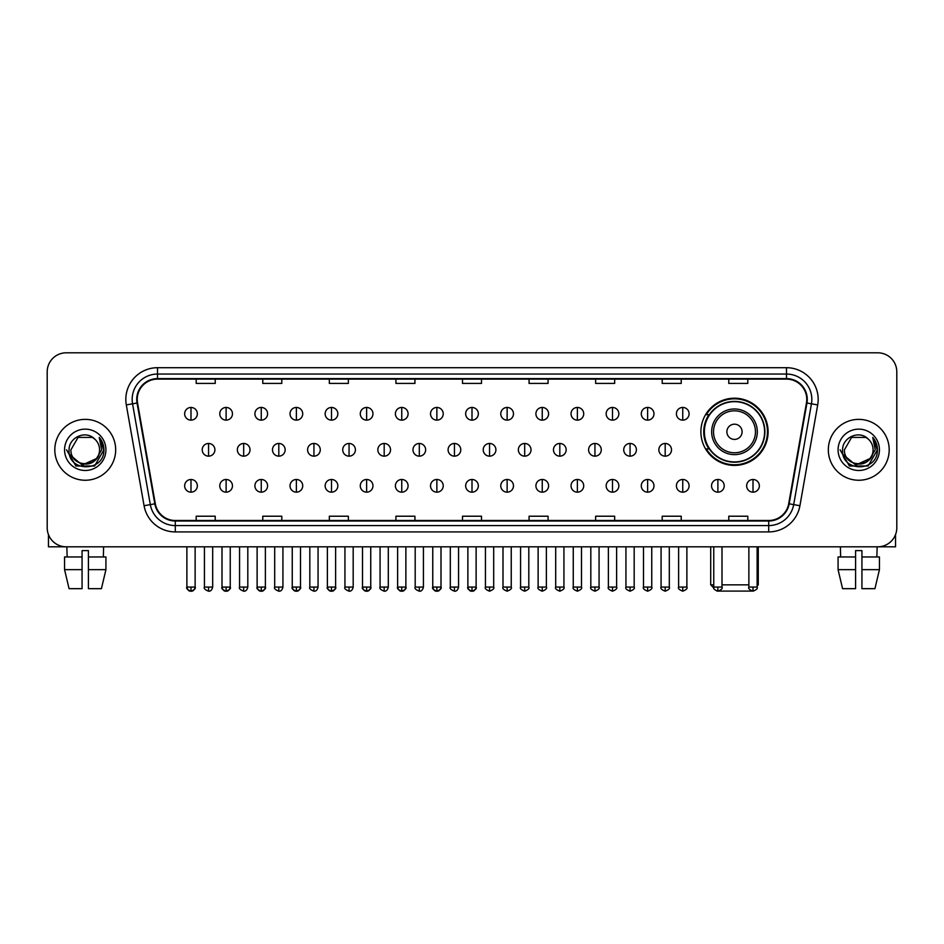 <?xml version="1.0" encoding="UTF-8"?>
<svg xmlns="http://www.w3.org/2000/svg" width="944" height="944" viewBox="0 0 944 944"><rect width="100%" height="100%" fill="white"/><g stroke="black" fill="none" stroke-linecap="round" stroke-linejoin="round"><path stroke-width="1.42" d="M700.885 431.797A33.606 33.606 0 0 0 734.491 465.404A33.606 33.606 0 0 0 768.097 431.797A33.606 33.606 0 0 0 734.491 398.203A33.606 33.606 0 0 0 700.885 431.797M708.944 448.919A30.751 30.751 0 0 1 708.944 414.687M47.2 371.818L47.2 527.79A19.022 19.022 0 0 0 66.222 546.812L877.778 546.812A19.022 19.022 0 0 0 896.8 527.79L896.8 371.818A19.022 19.022 0 0 0 877.778 352.808L66.222 352.808A19.022 19.022 0 0 0 47.2 371.818L47.2 527.79M54.811 449.804A30.432 30.432 0 0 0 85.243 480.248A30.432 30.432 0 0 0 115.675 449.804A30.432 30.432 0 0 0 85.243 419.372A30.432 30.432 0 0 0 54.811 449.804A30.432 30.432 0 0 0 85.243 480.248A30.432 30.432 0 0 0 115.675 449.804A30.432 30.432 0 0 0 85.243 419.372A30.432 30.432 0 0 0 54.811 449.804M828.325 449.804A30.432 30.432 0 0 0 858.757 480.248A30.432 30.432 0 0 0 889.189 449.804A30.432 30.432 0 0 0 858.757 419.372A30.432 30.432 0 0 0 828.325 449.804A30.432 30.432 0 0 0 858.757 480.248A30.432 30.432 0 0 0 889.189 449.804A30.432 30.432 0 0 0 858.757 419.372A30.432 30.432 0 0 0 828.325 449.804M137.234 399.406A20.284 20.284 0 0 1 157.518 379.11L786.482 379.11A20.284 20.284 0 0 1 806.459 402.923L788.688 503.742A20.284 20.284 0 0 1 768.699 520.498L175.301 520.498A20.284 20.284 0 0 1 155.312 503.742L137.541 402.923A20.284 20.284 0 0 1 137.234 399.406M136.727 399.406A20.792 20.792 0 0 0 137.045 403.017L154.816 503.825A20.792 20.792 0 0 0 175.301 521.005L768.699 521.005A20.792 20.792 0 0 0 789.184 503.825L806.955 403.017A20.792 20.792 0 0 0 786.482 378.603L157.518 378.603A20.792 20.792 0 0 0 136.727 399.406M126.307 404.905A31.707 31.707 0 0 1 157.518 367.7L786.482 367.7A31.707 31.707 0 0 1 817.693 404.905L799.922 505.724A31.707 31.707 0 0 1 768.699 531.92L175.301 531.92A31.707 31.707 0 0 1 144.078 505.724L126.307 404.905L132.549 403.808A25.358 25.358 0 0 1 157.518 374.048L786.482 374.048A25.358 25.358 0 0 1 811.451 403.808L793.68 504.615A25.358 25.358 0 0 1 768.699 525.572L175.301 525.572A25.358 25.358 0 0 1 150.32 504.615L132.549 403.808A25.358 25.358 0 0 1 132.16 399.406M877.778 352.808L66.222 352.808M66.222 546.812L877.778 546.812M896.8 527.79L896.8 371.818M789.184 503.825L793.68 504.615L811.451 403.808L817.693 404.905M462.489 379.11L462.489 383.406L481.511 383.406L481.511 379.11M395.914 379.11L395.914 383.406L414.935 383.406L414.935 379.11M329.338 379.11L329.338 383.406L348.36 383.406L348.36 379.11M262.774 379.11L262.774 383.406L281.796 383.406L281.796 379.11M196.199 379.11L196.199 383.406L215.22 383.406L215.22 379.11M529.065 379.11L529.065 383.406L548.086 383.406L548.086 379.11M595.64 379.11L595.64 383.406L614.662 383.406L614.662 379.11M662.204 379.11L662.204 383.406L681.226 383.406L681.226 379.11M728.78 379.11L728.78 383.406L747.801 383.406L747.801 379.11M481.511 520.498L481.511 516.215L462.489 516.215L462.489 520.498M414.935 520.498L414.935 516.215L395.914 516.215L395.914 520.498M348.36 520.498L348.36 516.215L329.338 516.215L329.338 520.498M281.796 520.498L281.796 516.215L262.774 516.215L262.774 520.498M215.22 520.498L215.22 516.215L196.199 516.215L196.199 520.498M548.086 520.498L548.086 516.215L529.065 516.215L529.065 520.498M614.662 520.498L614.662 516.215L595.64 516.215L595.64 520.498M681.226 520.498L681.226 516.215L662.204 516.215L662.204 520.498M747.801 520.498L747.801 516.215L728.78 516.215L728.78 520.498M99.568 449.804C100.453 468.295 70.033 468.295 70.918 449.804L78.081 437.402L92.406 437.402L94.624 438.984C85.833 429.768 68.9 437.355 69.065 449.804C67.449 471.929 103.321 472.507 103.899 450.878L103.934 449.804C103.875 445.108 102.318 440.978 99.238 437.426L101.704 449.804L96.217 459.02A14.325 14.325 0 0 0 99.568 449.804C100.453 468.295 70.033 468.295 70.918 449.804L78.081 437.402L92.406 437.402L94.624 438.984A14.325 14.325 0 0 1 99.568 449.804C100.453 468.295 70.033 468.295 70.918 449.804C70.163 462.725 88.618 469.298 96.217 459.02M97.138 458.253L82.187 465.026L69.514 454.453M64.57 449.804A20.674 20.674 0 0 0 85.243 470.478A20.674 20.674 0 0 0 105.917 449.804A20.674 20.674 0 0 0 85.243 429.142A20.674 20.674 0 0 0 64.57 449.804M99.238 437.426L103.923 450.347L103.049 444.152L103.923 450.347L103.049 444.152L103.923 450.347L99.38 437.579L103.923 450.347L99.38 437.579L103.934 449.804L94.589 465.994L75.898 465.994L66.552 449.804M99.38 437.579L103.923 450.359M48.463 534.623L48.463 546.812L122.012 546.812M64.558 556.96L64.558 569.645L69.065 588.667L64.558 569.645L64.558 556.96L82.069 556.96L82.069 550.623L88.417 550.623L88.417 556.96L105.929 556.96L105.929 569.645L101.421 588.667L105.929 569.645L88.417 569.645L88.417 556.96L88.417 588.667L101.421 588.667M103.628 546.812L103.356 556.96M82.069 556.96L82.069 588.667L69.065 588.667M64.558 569.645L82.069 569.645M66.859 546.812L67.13 556.96M752.038 591.086L716.944 591.086M721.995 584.855L748.875 584.855M757.123 584.855L758.268 584.855L757.123 586M742.102 431.797A7.611 7.611 0 0 0 734.491 424.198A7.611 7.611 0 0 0 726.88 431.797A7.611 7.611 0 0 0 734.491 439.408A7.611 7.611 0 0 0 742.102 431.797M757.312 431.797A22.821 22.821 0 0 0 734.491 408.976A22.821 22.821 0 0 0 711.658 431.797A22.821 22.821 0 0 0 734.491 454.63A22.821 22.821 0 0 0 757.312 431.797A22.821 22.821 0 0 1 734.491 454.63A22.821 22.821 0 0 1 711.658 431.797M764.605 431.797A30.114 30.114 0 0 0 734.491 401.684A30.114 30.114 0 0 0 704.377 431.797A30.114 30.114 0 0 0 734.491 461.923A30.114 30.114 0 0 0 764.605 431.797M710.714 546.812L710.714 584.855L713.758 584.855M767.46 431.797A32.969 32.969 0 0 1 706.313 448.919L709.369 448.919A30.397 30.397 0 0 0 754.598 454.595A30.397 30.397 0 0 0 754.598 409.012A30.397 30.397 0 0 0 709.369 414.687L706.313 414.687A32.969 32.969 0 0 1 767.46 431.797M190.995 407.454A6.337 6.337 0 0 0 184.658 413.791A6.337 6.337 0 0 0 190.995 420.139A6.337 6.337 0 0 0 197.343 413.791A6.337 6.337 0 0 0 190.995 407.454L190.995 420.139A6.337 6.337 0 0 0 197.343 413.791A6.337 6.337 0 0 0 190.995 407.454M226.123 407.454A6.337 6.337 0 0 0 219.787 413.791A6.337 6.337 0 0 0 226.123 420.139A6.337 6.337 0 0 0 232.46 413.791A6.337 6.337 0 0 0 226.123 407.454L226.123 420.139A6.337 6.337 0 0 0 232.46 413.791A6.337 6.337 0 0 0 226.123 407.454M261.252 407.454A6.337 6.337 0 0 0 254.904 413.791A6.337 6.337 0 0 0 261.252 420.139A6.337 6.337 0 0 0 267.589 413.791A6.337 6.337 0 0 0 261.252 407.454L261.252 420.139A6.337 6.337 0 0 0 267.589 413.791A6.337 6.337 0 0 0 261.252 407.454M296.369 407.454A6.337 6.337 0 0 0 290.032 413.791A6.337 6.337 0 0 0 296.369 420.139A6.337 6.337 0 0 0 302.717 413.791A6.337 6.337 0 0 0 296.369 407.454L296.369 420.139A6.337 6.337 0 0 0 302.717 413.791A6.337 6.337 0 0 0 296.369 407.454M331.497 407.454A6.337 6.337 0 0 0 325.161 413.791A6.337 6.337 0 0 0 331.497 420.139A6.337 6.337 0 0 0 337.834 413.791A6.337 6.337 0 0 0 331.497 407.454L331.497 420.139A6.337 6.337 0 0 0 337.834 413.791A6.337 6.337 0 0 0 331.497 407.454M366.626 407.454A6.337 6.337 0 0 0 360.289 413.791A6.337 6.337 0 0 0 366.626 420.139A6.337 6.337 0 0 0 372.963 413.791A6.337 6.337 0 0 0 366.626 407.454L366.626 420.139A6.337 6.337 0 0 0 372.963 413.791A6.337 6.337 0 0 0 366.626 407.454M401.755 407.454A6.337 6.337 0 0 0 395.406 413.791A6.337 6.337 0 0 0 401.755 420.139A6.337 6.337 0 0 0 408.091 413.791A6.337 6.337 0 0 0 401.755 407.454L401.755 420.139A6.337 6.337 0 0 0 408.091 413.791A6.337 6.337 0 0 0 401.755 407.454M436.871 407.454A6.337 6.337 0 0 0 430.535 413.791A6.337 6.337 0 0 0 436.871 420.139A6.337 6.337 0 0 0 443.22 413.791A6.337 6.337 0 0 0 436.871 407.454L436.871 420.139A6.337 6.337 0 0 0 443.22 413.791A6.337 6.337 0 0 0 436.871 407.454M472 407.454A6.337 6.337 0 0 0 465.663 413.791A6.337 6.337 0 0 0 472 420.139A6.337 6.337 0 0 0 478.337 413.791A6.337 6.337 0 0 0 472 407.454L472 420.139A6.337 6.337 0 0 0 478.337 413.791A6.337 6.337 0 0 0 472 407.454M507.129 407.454A6.337 6.337 0 0 0 500.78 413.791A6.337 6.337 0 0 0 507.129 420.139A6.337 6.337 0 0 0 513.465 413.791A6.337 6.337 0 0 0 507.129 407.454L507.129 420.139A6.337 6.337 0 0 0 513.465 413.791A6.337 6.337 0 0 0 507.129 407.454M542.245 407.454A6.337 6.337 0 0 0 535.909 413.791A6.337 6.337 0 0 0 542.245 420.139A6.337 6.337 0 0 0 548.594 413.791A6.337 6.337 0 0 0 542.245 407.454L542.245 420.139A6.337 6.337 0 0 0 548.594 413.791A6.337 6.337 0 0 0 542.245 407.454M577.374 407.454A6.337 6.337 0 0 0 571.037 413.791A6.337 6.337 0 0 0 577.374 420.139A6.337 6.337 0 0 0 583.711 413.791A6.337 6.337 0 0 0 577.374 407.454L577.374 420.139A6.337 6.337 0 0 0 583.711 413.791A6.337 6.337 0 0 0 577.374 407.454M612.503 407.454A6.337 6.337 0 0 0 606.166 413.791A6.337 6.337 0 0 0 612.503 420.139A6.337 6.337 0 0 0 618.839 413.791A6.337 6.337 0 0 0 612.503 407.454L612.503 420.139A6.337 6.337 0 0 0 618.839 413.791A6.337 6.337 0 0 0 612.503 407.454M647.631 407.454A6.337 6.337 0 0 0 641.283 413.791A6.337 6.337 0 0 0 647.631 420.139A6.337 6.337 0 0 0 653.968 413.791A6.337 6.337 0 0 0 647.631 407.454L647.631 420.139A6.337 6.337 0 0 0 653.968 413.791A6.337 6.337 0 0 0 647.631 407.454M682.748 407.454A6.337 6.337 0 0 0 676.411 413.791A6.337 6.337 0 0 0 682.748 420.139A6.337 6.337 0 0 0 689.096 413.791A6.337 6.337 0 0 0 682.748 407.454L682.748 420.139A6.337 6.337 0 0 0 689.096 413.791A6.337 6.337 0 0 0 682.748 407.454M208.565 443.468A6.337 6.337 0 0 0 202.217 449.804A6.337 6.337 0 0 0 208.565 456.153A6.337 6.337 0 0 0 214.902 449.804A6.337 6.337 0 0 0 208.565 443.468L208.565 456.153A6.337 6.337 0 0 0 214.902 449.804A6.337 6.337 0 0 0 208.565 443.468M243.682 443.468A6.337 6.337 0 0 0 237.345 449.804A6.337 6.337 0 0 0 243.682 456.153A6.337 6.337 0 0 0 250.03 449.804A6.337 6.337 0 0 0 243.682 443.468L243.682 456.153A6.337 6.337 0 0 0 250.03 449.804A6.337 6.337 0 0 0 243.682 443.468M278.81 443.468A6.337 6.337 0 0 0 272.474 449.804A6.337 6.337 0 0 0 278.81 456.153A6.337 6.337 0 0 0 285.147 449.804A6.337 6.337 0 0 0 278.81 443.468L278.81 456.153A6.337 6.337 0 0 0 285.147 449.804A6.337 6.337 0 0 0 278.81 443.468M313.939 443.468A6.337 6.337 0 0 0 307.591 449.804A6.337 6.337 0 0 0 313.939 456.153A6.337 6.337 0 0 0 320.276 449.804A6.337 6.337 0 0 0 313.939 443.468L313.939 456.153A6.337 6.337 0 0 0 320.276 449.804A6.337 6.337 0 0 0 313.939 443.468M349.056 443.468A6.337 6.337 0 0 0 342.719 449.804A6.337 6.337 0 0 0 349.056 456.153A6.337 6.337 0 0 0 355.404 449.804A6.337 6.337 0 0 0 349.056 443.468L349.056 456.153A6.337 6.337 0 0 0 355.404 449.804A6.337 6.337 0 0 0 349.056 443.468M384.184 443.468A6.337 6.337 0 0 0 377.848 449.804A6.337 6.337 0 0 0 384.184 456.153A6.337 6.337 0 0 0 390.533 449.804A6.337 6.337 0 0 0 384.184 443.468L384.184 456.153A6.337 6.337 0 0 0 390.533 449.804A6.337 6.337 0 0 0 384.184 443.468M419.313 443.468A6.337 6.337 0 0 0 412.976 449.804A6.337 6.337 0 0 0 419.313 456.153A6.337 6.337 0 0 0 425.65 449.804A6.337 6.337 0 0 0 419.313 443.468L419.313 456.153A6.337 6.337 0 0 0 425.65 449.804A6.337 6.337 0 0 0 419.313 443.468M454.442 443.468A6.337 6.337 0 0 0 448.093 449.804A6.337 6.337 0 0 0 454.442 456.153A6.337 6.337 0 0 0 460.778 449.804A6.337 6.337 0 0 0 454.442 443.468L454.442 456.153A6.337 6.337 0 0 0 460.778 449.804A6.337 6.337 0 0 0 454.442 443.468M489.558 443.468A6.337 6.337 0 0 0 483.222 449.804A6.337 6.337 0 0 0 489.558 456.153A6.337 6.337 0 0 0 495.907 449.804A6.337 6.337 0 0 0 489.558 443.468L489.558 456.153A6.337 6.337 0 0 0 495.907 449.804A6.337 6.337 0 0 0 489.558 443.468M524.687 443.468A6.337 6.337 0 0 0 518.35 449.804A6.337 6.337 0 0 0 524.687 456.153A6.337 6.337 0 0 0 531.024 449.804A6.337 6.337 0 0 0 524.687 443.468L524.687 456.153A6.337 6.337 0 0 0 531.024 449.804A6.337 6.337 0 0 0 524.687 443.468M559.816 443.468A6.337 6.337 0 0 0 553.467 449.804A6.337 6.337 0 0 0 559.816 456.153A6.337 6.337 0 0 0 566.152 449.804A6.337 6.337 0 0 0 559.816 443.468L559.816 456.153A6.337 6.337 0 0 0 566.152 449.804A6.337 6.337 0 0 0 559.816 443.468M594.944 443.468A6.337 6.337 0 0 0 588.596 449.804A6.337 6.337 0 0 0 594.944 456.153A6.337 6.337 0 0 0 601.281 449.804A6.337 6.337 0 0 0 594.944 443.468L594.944 456.153A6.337 6.337 0 0 0 601.281 449.804A6.337 6.337 0 0 0 594.944 443.468M630.061 443.468A6.337 6.337 0 0 0 623.724 449.804A6.337 6.337 0 0 0 630.061 456.153A6.337 6.337 0 0 0 636.409 449.804A6.337 6.337 0 0 0 630.061 443.468L630.061 456.153A6.337 6.337 0 0 0 636.409 449.804A6.337 6.337 0 0 0 630.061 443.468M665.19 443.468A6.337 6.337 0 0 0 658.853 449.804A6.337 6.337 0 0 0 665.19 456.153A6.337 6.337 0 0 0 671.526 449.804A6.337 6.337 0 0 0 665.19 443.468L665.19 456.153A6.337 6.337 0 0 0 671.526 449.804A6.337 6.337 0 0 0 665.19 443.468M190.995 479.481A6.337 6.337 0 0 0 184.658 485.818A6.337 6.337 0 0 0 190.995 492.166A6.337 6.337 0 0 0 197.343 485.818A6.337 6.337 0 0 0 190.995 479.481L190.995 492.166A6.337 6.337 0 0 0 197.343 485.818A6.337 6.337 0 0 0 190.995 479.481M226.123 479.481A6.337 6.337 0 0 0 219.787 485.818A6.337 6.337 0 0 0 226.123 492.166A6.337 6.337 0 0 0 232.46 485.818A6.337 6.337 0 0 0 226.123 479.481L226.123 492.166A6.337 6.337 0 0 0 232.46 485.818A6.337 6.337 0 0 0 226.123 479.481M261.252 479.481A6.337 6.337 0 0 0 254.904 485.818A6.337 6.337 0 0 0 261.252 492.166A6.337 6.337 0 0 0 267.589 485.818A6.337 6.337 0 0 0 261.252 479.481L261.252 492.166A6.337 6.337 0 0 0 267.589 485.818A6.337 6.337 0 0 0 261.252 479.481M296.369 479.481A6.337 6.337 0 0 0 290.032 485.818A6.337 6.337 0 0 0 296.369 492.166A6.337 6.337 0 0 0 302.717 485.818A6.337 6.337 0 0 0 296.369 479.481L296.369 492.166A6.337 6.337 0 0 0 302.717 485.818A6.337 6.337 0 0 0 296.369 479.481M331.497 479.481A6.337 6.337 0 0 0 325.161 485.818A6.337 6.337 0 0 0 331.497 492.166A6.337 6.337 0 0 0 337.834 485.818A6.337 6.337 0 0 0 331.497 479.481L331.497 492.166A6.337 6.337 0 0 0 337.834 485.818A6.337 6.337 0 0 0 331.497 479.481M366.626 479.481A6.337 6.337 0 0 0 360.289 485.818A6.337 6.337 0 0 0 366.626 492.166A6.337 6.337 0 0 0 372.963 485.818A6.337 6.337 0 0 0 366.626 479.481L366.626 492.166A6.337 6.337 0 0 0 372.963 485.818A6.337 6.337 0 0 0 366.626 479.481M401.755 479.481A6.337 6.337 0 0 0 395.406 485.818A6.337 6.337 0 0 0 401.755 492.166A6.337 6.337 0 0 0 408.091 485.818A6.337 6.337 0 0 0 401.755 479.481L401.755 492.166A6.337 6.337 0 0 0 408.091 485.818A6.337 6.337 0 0 0 401.755 479.481M436.871 479.481A6.337 6.337 0 0 0 430.535 485.818A6.337 6.337 0 0 0 436.871 492.166A6.337 6.337 0 0 0 443.22 485.818A6.337 6.337 0 0 0 436.871 479.481L436.871 492.166A6.337 6.337 0 0 0 443.22 485.818A6.337 6.337 0 0 0 436.871 479.481M472 479.481A6.337 6.337 0 0 0 465.663 485.818A6.337 6.337 0 0 0 472 492.166A6.337 6.337 0 0 0 478.337 485.818A6.337 6.337 0 0 0 472 479.481L472 492.166A6.337 6.337 0 0 0 478.337 485.818A6.337 6.337 0 0 0 472 479.481M507.129 479.481A6.337 6.337 0 0 0 500.78 485.818A6.337 6.337 0 0 0 507.129 492.166A6.337 6.337 0 0 0 513.465 485.818A6.337 6.337 0 0 0 507.129 479.481L507.129 492.166A6.337 6.337 0 0 0 513.465 485.818A6.337 6.337 0 0 0 507.129 479.481M542.245 479.481A6.337 6.337 0 0 0 535.909 485.818A6.337 6.337 0 0 0 542.245 492.166A6.337 6.337 0 0 0 548.594 485.818A6.337 6.337 0 0 0 542.245 479.481L542.245 492.166A6.337 6.337 0 0 0 548.594 485.818A6.337 6.337 0 0 0 542.245 479.481M577.374 479.481A6.337 6.337 0 0 0 571.037 485.818A6.337 6.337 0 0 0 577.374 492.166A6.337 6.337 0 0 0 583.711 485.818A6.337 6.337 0 0 0 577.374 479.481L577.374 492.166A6.337 6.337 0 0 0 583.711 485.818A6.337 6.337 0 0 0 577.374 479.481M612.503 479.481A6.337 6.337 0 0 0 606.166 485.818A6.337 6.337 0 0 0 612.503 492.166A6.337 6.337 0 0 0 618.839 485.818A6.337 6.337 0 0 0 612.503 479.481L612.503 492.166A6.337 6.337 0 0 0 618.839 485.818A6.337 6.337 0 0 0 612.503 479.481M647.631 479.481A6.337 6.337 0 0 0 641.283 485.818A6.337 6.337 0 0 0 647.631 492.166A6.337 6.337 0 0 0 653.968 485.818A6.337 6.337 0 0 0 647.631 479.481L647.631 492.166A6.337 6.337 0 0 0 653.968 485.818A6.337 6.337 0 0 0 647.631 479.481M682.748 479.481A6.337 6.337 0 0 0 676.411 485.818A6.337 6.337 0 0 0 682.748 492.166A6.337 6.337 0 0 0 689.096 485.818A6.337 6.337 0 0 0 682.748 479.481L682.748 492.166A6.337 6.337 0 0 0 689.096 485.818A6.337 6.337 0 0 0 682.748 479.481M717.877 479.481A6.337 6.337 0 0 0 711.54 485.818A6.337 6.337 0 0 0 717.877 492.166A6.337 6.337 0 0 0 724.213 485.818A6.337 6.337 0 0 0 717.877 479.481L717.877 492.166A6.337 6.337 0 0 0 724.213 485.818A6.337 6.337 0 0 0 717.877 479.481M753.005 479.481A6.337 6.337 0 0 0 746.657 485.818A6.337 6.337 0 0 0 753.005 492.166A6.337 6.337 0 0 0 759.342 485.818A6.337 6.337 0 0 0 753.005 479.481L753.005 492.166A6.337 6.337 0 0 0 759.342 485.818A6.337 6.337 0 0 0 753.005 479.481M895.537 534.623L895.537 546.812L821.988 546.812M838.071 556.96L838.071 569.645L842.579 588.667L838.071 569.645L838.071 556.96L855.583 556.96L855.583 550.623L861.931 550.623L861.931 556.96L879.442 556.96L879.442 569.645L874.935 588.667L879.442 569.645L861.931 569.645L861.931 556.96M877.141 546.812L876.87 556.96M855.583 556.96L855.583 588.667L842.579 588.667M838.071 569.645L855.583 569.645M874.935 588.667L861.931 588.667L861.931 569.645M840.372 546.812L840.644 556.96M873.082 449.804C873.967 468.295 843.547 468.295 844.432 449.804L851.594 437.402L865.919 437.402L868.15 438.984C859.347 429.768 842.426 437.355 842.579 449.804C840.974 471.929 876.834 472.507 877.413 450.878L877.448 449.804C877.389 445.108 875.831 440.978 872.752 437.426L875.23 449.804L869.743 459.02A14.325 14.325 0 0 0 873.082 449.804C873.967 468.295 843.547 468.295 844.432 449.804C843.547 468.295 873.967 468.295 873.082 449.804A14.325 14.325 0 0 0 868.15 438.984M869.743 459.02C862.132 469.298 843.688 462.725 844.432 449.804M870.651 458.253L855.701 465.026L843.027 454.453M838.083 449.804A20.674 20.674 0 0 0 858.757 470.478A20.674 20.674 0 0 0 879.43 449.804A20.674 20.674 0 0 0 858.757 429.142A20.674 20.674 0 0 0 838.083 449.804M872.752 437.426L877.436 450.347L876.563 444.152L877.436 450.347L876.563 444.152L877.436 450.347L872.893 437.579L877.436 450.347L872.893 437.579L877.448 449.804L868.102 465.994L849.411 465.994L840.066 449.804M872.893 437.579L877.436 450.359M786.482 367.7L786.482 378.603M132.549 403.808L137.045 403.017M175.301 531.92L175.301 521.005M768.699 521.005L768.699 531.92M144.078 505.724L154.816 503.825M806.955 403.017L811.451 403.808M157.518 367.7L157.518 378.603M793.68 504.615L799.922 505.724M755.46 431.797A20.969 20.969 0 0 0 734.491 410.829A20.969 20.969 0 0 0 713.522 431.797A20.969 20.969 0 0 0 734.491 452.766A20.969 20.969 0 0 0 755.46 431.797M208.565 587.074L204.435 587.074C203.609 588.395 204.978 589.764 208.565 591.192L208.565 587.074L212.683 587.074L212.683 546.812M243.682 587.074L239.564 587.074C238.726 588.395 240.106 589.764 243.682 591.192L243.682 587.074L247.812 587.074L247.812 546.812M278.81 587.074L274.692 587.074C273.854 588.395 275.223 589.764 278.81 591.192L278.81 587.074L282.929 587.074L282.929 546.812M313.939 587.074L309.821 587.074C308.983 588.395 310.352 589.764 313.939 591.192L313.939 587.074L318.057 587.074L318.057 546.812M349.056 587.074L344.938 587.074C344.1 588.395 345.48 589.764 349.056 591.192L349.056 587.074L353.186 587.074L353.186 546.812M384.184 587.074L380.066 587.074C379.228 588.395 380.609 589.764 384.184 591.192L384.184 587.074L388.303 587.074L388.303 546.812M419.313 587.074L415.195 587.074C414.357 588.395 415.726 589.764 419.313 591.192L419.313 587.074L423.431 587.074L423.431 546.812M454.442 587.074L450.312 587.074C449.486 588.395 450.854 589.764 454.442 591.192L454.442 587.074L458.56 587.074L458.56 546.812M489.558 587.074L485.44 587.074C484.602 588.395 485.983 589.764 489.558 591.192L489.558 587.074L493.688 587.074L493.688 546.812M524.687 587.074L520.569 587.074C519.731 588.395 521.1 589.764 524.687 591.192L524.687 587.074L528.805 587.074L528.805 546.812M559.816 587.074L555.697 587.074C554.86 588.395 556.228 589.764 559.816 591.192L559.816 587.074L563.934 587.074L563.934 546.812M594.944 587.074L590.814 587.074C589.976 588.395 591.357 589.764 594.944 591.192L594.944 587.074L599.062 587.074L599.062 546.812M630.061 587.074L625.943 587.074C625.105 588.395 626.486 589.764 630.061 591.192L630.061 587.074L634.179 587.074L634.179 546.812M665.19 587.074L661.071 587.074C660.234 588.395 661.602 589.764 665.19 591.192L665.19 587.074L669.308 587.074L669.308 546.812M190.995 587.074L186.877 587.074C186.039 588.395 187.419 589.764 190.995 591.192L190.995 587.074L195.125 587.074C195.951 588.395 194.582 589.764 190.995 591.192C188.965 591.392 187.596 590.012 186.877 587.074L186.877 546.812M226.123 587.074L222.005 587.074C221.167 588.395 222.536 589.764 226.123 591.192L226.123 587.074L230.242 587.074C231.079 588.395 229.711 589.764 226.123 591.192C224.094 591.392 222.725 590.012 222.005 587.074L222.005 546.812M261.252 587.074L257.122 587.074C256.296 588.395 257.665 589.764 261.252 591.192L261.252 587.074L265.37 587.074C266.208 588.395 264.827 589.764 261.252 591.192C259.222 591.392 257.842 590.012 257.122 587.074L257.122 546.812M296.369 587.074L292.251 587.074C291.413 588.395 292.793 589.764 296.369 591.192L296.369 587.074L300.499 587.074C301.337 588.395 299.956 589.764 296.369 591.192C294.351 591.392 292.97 590.012 292.251 587.074L292.251 546.812L292.251 587.074M331.497 587.074L327.379 587.074C326.541 588.395 327.91 589.764 331.497 591.192L331.497 587.074L335.616 587.074C336.453 588.395 335.085 589.764 331.497 591.192C329.468 591.392 328.099 590.012 327.379 587.074L327.379 546.812M366.626 587.074L362.508 587.074C361.67 588.395 363.039 589.764 366.626 591.192L366.626 587.074L370.744 587.074C371.582 588.395 370.213 589.764 366.626 591.192C364.596 591.392 363.228 590.012 362.508 587.074L362.508 546.812M401.755 587.074L397.625 587.074C396.787 588.395 398.167 589.764 401.755 591.192L401.755 587.074L405.873 587.074C406.711 588.395 405.33 589.764 401.755 591.192C399.725 591.392 398.344 590.012 397.625 587.074L397.625 546.812M436.871 587.074L432.753 587.074C431.915 588.395 433.296 589.764 436.871 591.192L436.871 587.074L441.001 587.074C441.827 588.395 440.459 589.764 436.871 591.192C434.842 591.392 433.473 590.012 432.753 587.074L432.753 546.812M472 587.074L467.882 587.074C467.044 588.395 468.413 589.764 472 591.192L472 587.074L476.118 587.074C476.956 588.395 475.587 589.764 472 591.192C469.97 591.392 468.602 590.012 467.882 587.074L467.882 546.812M507.129 587.074L502.999 587.074C502.173 588.395 503.541 589.764 507.129 591.192L507.129 587.074L511.247 587.074L511.247 546.812L511.247 587.074C512.085 588.395 510.704 589.764 507.129 591.192M542.245 587.074L538.127 587.074L538.127 546.812L538.127 587.074C537.289 588.395 538.67 589.764 542.245 591.192L542.245 587.074L546.375 587.074L546.375 546.812M577.374 587.074L573.256 587.074C572.418 588.395 573.787 589.764 577.374 591.192L577.374 587.074L581.492 587.074L581.492 546.812M612.503 587.074L608.384 587.074C607.547 588.395 608.915 589.764 612.503 591.192L612.503 587.074L616.621 587.074L616.621 546.812M647.631 587.074L643.501 587.074C642.663 588.395 644.044 589.764 647.631 591.192L647.631 587.074L651.749 587.074L651.749 546.812M682.748 587.074L678.63 587.074C677.792 588.395 679.173 589.764 682.748 591.192L682.748 587.074L686.878 587.074L686.878 546.812M717.877 587.074L713.758 587.074C712.921 588.395 714.289 589.764 717.877 591.192L717.877 587.074L721.995 587.074L721.995 546.812M753.005 587.074L748.875 587.074C748.049 588.395 749.418 589.764 753.005 591.192L753.005 587.074L757.123 587.074L757.123 546.812M758.268 546.812L758.268 584.855M713.865 588.006L710.714 584.855M204.435 587.074L204.435 546.812M212.683 587.074C211.963 590.012 210.595 591.392 208.565 591.192M239.564 587.074L239.564 546.812M247.812 587.074C247.092 590.012 245.711 591.392 243.682 591.192M274.692 587.074L274.692 546.812M282.929 587.074C282.209 590.012 280.84 591.392 278.81 591.192M309.821 587.074L309.821 546.812M318.057 587.074C317.337 590.012 315.969 591.392 313.939 591.192M344.938 587.074L344.938 546.812M353.186 587.074C352.466 590.012 351.085 591.392 349.056 591.192M380.066 587.074L380.066 546.812M388.303 587.074C387.595 590.012 386.214 591.392 384.184 591.192M415.195 587.074L415.195 546.812M423.431 587.074C422.711 590.012 421.343 591.392 419.313 591.192M450.312 587.074L450.312 546.812M458.56 587.074C457.84 590.012 456.471 591.392 454.442 591.192M485.44 587.074L485.44 546.812M493.688 587.074C494.514 588.395 493.146 589.764 489.558 591.192M520.569 587.074L520.569 546.812M528.805 587.074C529.643 588.395 528.274 589.764 524.687 591.192M555.697 587.074L555.697 546.812M563.934 587.074C564.772 588.395 563.391 589.764 559.816 591.192M590.814 587.074L590.814 546.812M599.062 587.074C599.9 588.395 598.52 589.764 594.944 591.192M625.943 587.074L625.943 546.812M634.179 587.074C635.017 588.395 633.648 589.764 630.061 591.192M661.071 587.074L661.071 546.812M669.308 587.074C670.146 588.395 668.777 589.764 665.19 591.192M190.995 591.192C193.024 591.392 194.405 590.012 195.125 587.074L195.125 546.812M226.123 591.192C228.153 591.392 229.522 590.012 230.242 587.074L230.242 546.812M261.252 591.192C263.282 591.392 264.65 590.012 265.37 587.074L265.37 546.812M296.369 591.192C298.398 591.392 299.779 590.012 300.499 587.074L300.499 546.812M331.497 591.192C333.527 591.392 334.896 590.012 335.616 587.074L335.616 546.812M366.626 591.192C368.656 591.392 370.024 590.012 370.744 587.074L370.744 546.812M401.755 591.192C403.772 591.392 405.153 590.012 405.873 587.074L405.873 546.812M436.871 591.192C438.901 591.392 440.282 590.012 441.001 587.074L441.001 546.812M472 591.192C474.03 591.392 475.398 590.012 476.118 587.074L476.118 546.812M502.999 587.074L502.999 546.812M546.375 587.074C547.213 588.395 545.833 589.764 542.245 591.192M573.256 587.074L573.256 546.812M581.492 587.074C582.33 588.395 580.961 589.764 577.374 591.192M608.384 587.074L608.384 546.812M616.621 587.074C617.459 588.395 616.09 589.764 612.503 591.192M643.501 587.074L643.501 546.812M651.749 587.074C652.587 588.395 651.207 589.764 647.631 591.192M678.63 587.074L678.63 546.812M686.878 587.074C687.704 588.395 686.335 589.764 682.748 591.192M713.758 587.074L713.758 546.812M721.995 587.074C722.833 588.395 721.464 589.764 717.877 591.192M748.875 587.074L748.875 546.812M757.123 587.074C757.961 588.395 756.581 589.764 753.005 591.192"/></g></svg>
